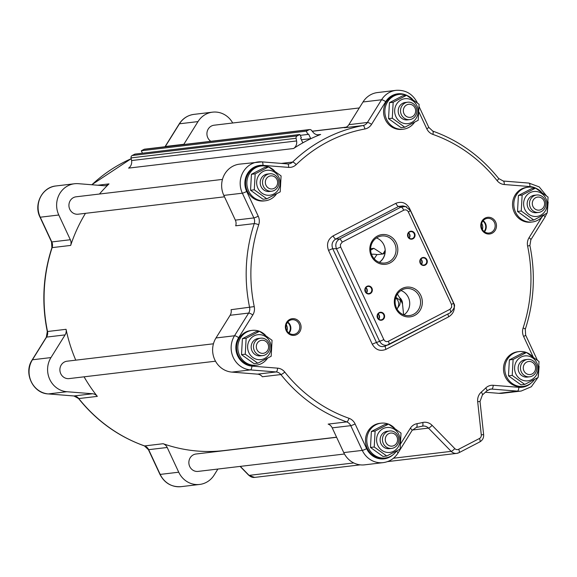 <?xml version="1.0" encoding="UTF-8"?>
<svg xmlns="http://www.w3.org/2000/svg" width="577" height="577" viewBox="0 0 577 577"><rect width="100%" height="100%" fill="white"/><g stroke="black" fill="none" stroke-linecap="round" stroke-linejoin="round"><path stroke-width="0.87" d="M48.165 393.911A3.65 1.277 -85.5 0 0 48.259 393.925C32.875 393.384 23.304 372.85 32.182 359.904L46.319 337.22L47.285 331.515C41.494 303.019 43.03 275.092 51.894 247.742A3.65 0.577 18.2 0 1 52.132 247.627L70.668 245.42A7.299 6.823 83.2 0 0 70.329 239.736L58.796 215.005A21.904 20.476 -96.8 0 1 74.527 183.753A21.904 20.476 -96.8 0 1 78.313 183.681L103.983 185.722A7.299 6.823 83.2 0 0 105.245 185.7A7.299 6.823 83.2 0 0 109.003 183.897L97.787 185.231M183.702 144.524A7.299 6.823 83.2 0 0 183.861 144.279L197.998 121.596A21.904 20.476 -96.8 0 1 212.531 112.162A21.904 20.476 -96.8 0 1 232.711 122.995M144.25 445.797A3.65 1.176 -70.6 0 0 144.416 445.906C118.386 436.58 96.424 420.784 78.53 398.505A3.65 0.714 -38.5 0 0 78.797 398.57L97.333 396.37A7.299 6.823 83.2 0 0 92.551 393.759L66.882 391.725A21.904 20.476 -96.8 0 1 50.964 357.581L65.1 334.891A7.299 6.823 83.2 0 0 66.059 329.308L47.523 331.515A153.316 143.32 -96.8 0 1 52.132 247.627A7.299 6.823 83.2 0 0 51.793 241.943L40.26 217.212A21.904 20.476 -96.8 0 1 55.991 185.96L74.527 183.753M217.89 469.051L214.168 475.022A21.904 20.476 -96.8 0 1 199.635 484.449A21.904 20.476 -96.8 0 1 178.733 472.21L167.2 447.478A7.299 6.823 83.2 0 0 163.14 443.72L144.603 445.927A153.316 143.32 -96.8 0 1 78.797 398.57A7.299 6.823 83.2 0 0 74.015 395.966L48.345 393.925A21.904 20.476 -96.8 0 1 32.427 359.781L46.564 337.098A7.299 6.823 83.2 0 0 47.523 331.515L47.285 331.515M520.627 369.778A8.763 8.193 83.2 0 0 529.679 376.795A8.763 8.193 83.2 0 0 536.776 367.131A8.763 8.193 83.2 0 0 527.609 359.399A8.763 8.193 83.2 0 0 520.627 369.778M523.404 369.266A6.571 6.145 -96.8 0 1 531.323 361.801A6.571 6.145 -96.8 0 1 533.53 372.958A6.571 6.145 -96.8 0 1 523.404 369.266A6.571 6.145 83.2 0 0 533.53 372.958A6.571 6.145 83.2 0 0 531.323 361.801A6.571 6.145 83.2 0 0 523.404 369.266M527.609 359.399L525.294 359.673A8.763 8.193 83.2 0 0 522.647 360.488A8.763 8.193 83.2 0 0 518.305 370.052A8.763 8.193 83.2 0 0 527.364 377.077L529.679 376.795M269.791 348.277A8.763 8.193 83.2 0 0 260.645 338.187A8.763 8.193 83.2 0 0 253.548 347.859A8.763 8.193 83.2 0 0 262.715 355.591A8.763 8.193 83.2 0 0 269.791 348.277M268.536 347.837A6.571 6.145 -96.8 0 1 258.647 351.891A6.571 6.145 -96.8 0 1 260.169 340.661A6.571 6.145 -96.8 0 1 268.536 347.837A6.571 6.145 83.2 0 0 260.169 340.661A6.571 6.145 83.2 0 0 258.647 351.891A6.571 6.145 83.2 0 0 268.536 347.837M260.645 338.187L258.33 338.468A8.763 8.193 83.2 0 0 255.683 339.283A8.763 8.193 83.2 0 0 251.522 349.583A8.763 8.193 83.2 0 0 260.393 355.865L262.715 355.591M540.296 195.452A8.763 8.193 83.2 0 0 536.646 195.004A8.763 8.193 83.2 0 0 529.542 204.669A8.763 8.193 83.2 0 0 538.709 212.401A8.763 8.193 83.2 0 0 545.835 204.712A8.763 8.193 83.2 0 0 540.296 195.452M540.418 197.428A6.571 6.145 -96.8 0 1 542.51 208.607A6.571 6.145 -96.8 0 1 532.42 204.799A6.571 6.145 -96.8 0 1 540.418 197.428A6.571 6.145 83.2 0 0 532.42 204.799A6.571 6.145 83.2 0 0 542.51 208.607A6.571 6.145 83.2 0 0 540.418 197.428M536.646 195.004L534.324 195.278A8.763 8.193 83.2 0 0 531.684 196.093A8.763 8.193 83.2 0 0 527.515 206.4A8.763 8.193 83.2 0 0 536.394 212.675L538.709 212.401M412.656 103.297A8.763 8.193 83.2 0 0 407.679 102.201A8.763 8.193 83.2 0 0 400.575 111.866A8.763 8.193 83.2 0 0 409.742 119.598A8.763 8.193 83.2 0 0 416.767 112.666A8.763 8.193 83.2 0 0 412.656 103.297M412.44 105.101A6.571 6.145 -96.8 0 1 412.67 116.475A6.571 6.145 -96.8 0 1 403.337 110.849A6.571 6.145 -96.8 0 1 412.44 105.101A6.571 6.145 83.2 0 0 403.337 110.849A6.571 6.145 83.2 0 0 412.67 116.475A6.571 6.145 83.2 0 0 412.44 105.101M407.679 102.201L405.357 102.475A8.763 8.193 83.2 0 0 402.717 103.29A8.763 8.193 83.2 0 0 398.548 113.597A8.763 8.193 83.2 0 0 407.427 119.879L409.742 119.598M265.91 175.321A8.763 8.193 83.2 0 0 263.083 185.578A8.763 8.193 83.2 0 0 271.745 191.196A8.763 8.193 83.2 0 0 278.842 181.524A8.763 8.193 83.2 0 0 269.675 173.792A8.763 8.193 83.2 0 0 265.91 175.321M267.879 177.024A6.571 6.145 -96.8 0 1 277.602 181.834A6.571 6.145 -96.8 0 1 268.969 188.347A6.571 6.145 -96.8 0 1 267.879 177.024A6.571 6.145 83.2 0 0 268.969 188.347A6.571 6.145 83.2 0 0 277.602 181.834A6.571 6.145 83.2 0 0 267.879 177.024M269.675 173.792L267.36 174.066A8.763 8.193 83.2 0 0 264.72 174.881A8.763 8.193 83.2 0 0 263.595 175.596A8.763 8.193 83.2 0 0 260.768 185.852A8.763 8.193 83.2 0 0 269.43 191.47L271.745 191.196M398.815 440.561A8.763 8.193 83.2 0 0 389.612 430.99A8.763 8.193 83.2 0 0 382.515 440.662A8.763 8.193 83.2 0 0 391.675 448.394A8.763 8.193 83.2 0 0 398.815 440.561M397.546 440.251A6.571 6.145 -96.8 0 1 387.91 444.932A6.571 6.145 -96.8 0 1 388.797 433.615A6.571 6.145 -96.8 0 1 397.546 440.251A6.571 6.145 83.2 0 0 388.797 433.615A6.571 6.145 83.2 0 0 387.91 444.932A6.571 6.145 83.2 0 0 397.546 440.251M387.29 431.264A8.763 8.193 83.2 0 0 384.65 432.079A8.763 8.193 83.2 0 0 380.488 442.386A8.763 8.193 83.2 0 0 389.36 448.668L391.675 448.394M485.416 392.252L498.867 393.319A21.904 20.476 83.2 0 0 502.654 393.247L521.19 391.04L531.323 386.749L537.879 377.618M417.2 102.756A3.65 0.433 -25 0 0 417.243 102.634C412.634 93.863 405.581 89.767 396.089 90.344L377.553 92.551A21.904 20.476 83.2 0 0 363.012 101.978L348.876 124.668A7.299 6.823 -96.8 0 1 344.44 127.748L362.976 125.548A153.316 143.32 83.2 0 0 292.561 162.079L281.388 163.406M383.813 339.565L340.654 246.999L340.365 244.612L342.168 242.152L403.763 210.194C405.703 209.429 407.225 209.999 408.328 211.889L451.495 304.447L451.683 307.231L449.981 309.301A3.65 1.226 62.6 0 1 450.37 312.691L385.097 346.178C381.332 347.34 378.469 346.121 376.507 342.536L332.763 248.723C331.198 244.569 332.208 241.33 335.792 239.022A3.65 1.226 62.6 0 1 333.095 235.892C327.83 239.354 326.315 244.201 328.551 250.447A3.65 0.433 155 0 1 332.763 248.723L336.434 248.716L379.601 341.281C381.685 344.808 384.556 346.02 388.206 344.916L388.732 344.671A3.65 1.226 -117.4 0 0 388.775 344.649A3.65 1.226 -117.4 0 0 388.386 341.259C386.446 342.017 384.924 341.454 383.813 339.565A3.65 0.433 155 0 1 379.601 341.281L376.507 342.536A3.65 0.433 155 0 0 372.295 344.253C375.62 349.929 380.185 351.624 385.999 349.337A3.65 1.226 62.6 0 1 385.508 346.012M451.495 304.447A3.65 0.433 -25 0 0 453.515 303.062C455.606 305.276 454.561 308.486 450.37 312.698A3.65 1.226 62.6 0 1 450.327 312.712L388.819 344.628M408.328 211.889A3.65 0.433 -25 0 0 410.355 210.497A3.65 0.433 -25 0 0 410.348 210.49L453.515 303.062M403.763 210.194A3.65 1.226 -117.4 0 0 401.065 207.064L339.464 239.015C336.038 241.323 335.028 244.554 336.434 248.716A3.65 0.433 155 0 0 340.654 246.999M406.626 206.883L405.508 206.516L401.065 207.064L398.556 206.465L402.941 205.902L405.53 206.516L410.348 210.497M342.168 242.152A3.65 1.226 -117.4 0 0 339.464 239.015L335.792 239.022L398.556 206.465A3.65 1.226 -117.4 0 1 395.851 203.335L333.095 235.892M385.999 349.337L448.755 316.78C454.02 313.325 455.534 308.471 453.298 302.233L409.555 208.42A3.65 0.433 -25 0 0 409.115 208.65M448.755 316.78A3.65 1.226 62.6 0 1 448.062 313.888M408.112 236.7A3.289 3.073 83.2 0 0 407.845 234.464M365.414 291.493A3.289 3.073 83.2 0 0 365.147 289.257M377.668 317.776A3.289 3.073 83.2 0 0 377.401 315.54M420.373 262.982A3.289 3.073 83.2 0 0 420.106 260.746M481.672 223.386A6.938 6.484 -96.8 0 1 482.401 229.487M287 330.859A6.938 6.484 83.2 0 0 286.279 324.75M288.68 332.857A6.938 6.484 83.2 0 0 287.44 322.413M289.769 320.423A7.378 6.895 -96.8 0 1 291.998 319.737A7.378 6.895 -96.8 0 1 299.47 325.031A7.378 6.895 -96.8 0 1 295.965 333.708A7.378 6.895 -96.8 0 1 293.736 334.393A7.378 6.895 -96.8 0 1 286.264 329.099A7.378 6.895 -96.8 0 1 289.769 320.423M296.751 334.581A8.395 7.847 83.2 0 0 300.249 323.38A8.395 7.847 83.2 0 0 289.704 319.463A8.395 7.847 83.2 0 0 286.206 330.664A8.395 7.847 83.2 0 0 296.751 334.581M402.14 289.82A13.603 12.716 -96.8 0 1 406.244 288.558A13.603 12.716 -96.8 0 1 420.02 298.309A13.603 12.716 -96.8 0 1 413.558 314.306A13.603 12.716 -96.8 0 1 409.454 315.569A13.603 12.716 -96.8 0 1 395.671 305.817A13.603 12.716 -96.8 0 1 402.14 289.82M414.611 315.475A14.966 13.992 83.2 0 0 420.849 295.511A14.966 13.992 83.2 0 0 402.046 288.536A14.966 13.992 83.2 0 0 395.808 308.5A14.966 13.992 83.2 0 0 414.611 315.475M377.625 237.255A13.603 12.716 -96.8 0 1 381.729 235.993A13.603 12.716 -96.8 0 1 395.966 248.002A13.603 12.716 -96.8 0 1 384.946 263.004A13.603 12.716 -96.8 0 1 375.064 259.686A13.603 12.716 -96.8 0 1 377.625 237.255M390.095 262.91A14.966 13.992 83.2 0 0 396.334 242.946A14.966 13.992 83.2 0 0 377.538 235.971A14.966 13.992 83.2 0 0 371.299 255.936A14.966 13.992 83.2 0 0 390.095 262.91M484.081 231.485A6.938 6.484 83.2 0 0 482.841 221.041M485.17 219.051A7.378 6.895 -96.8 0 1 487.392 218.366A7.378 6.895 -96.8 0 1 494.871 223.66A7.378 6.895 -96.8 0 1 491.359 232.336A7.378 6.895 -96.8 0 1 489.137 233.021A7.378 6.895 -96.8 0 1 481.658 227.727A7.378 6.895 -96.8 0 1 485.17 219.051M492.145 233.209A8.395 7.847 83.2 0 0 495.643 222.008A8.395 7.847 83.2 0 0 485.098 218.099A8.395 7.847 83.2 0 0 481.6 229.293A8.395 7.847 83.2 0 0 492.145 233.209M378.512 318.966A3.289 3.073 83.2 0 0 377.942 314.184M379.197 313.051A3.592 3.354 -96.8 0 1 383.914 315.287A3.592 3.354 -96.8 0 1 381.123 319.846A3.592 3.354 -96.8 0 1 379.197 313.051M382.537 319.874A4.017 3.75 83.2 0 0 384.21 314.523A4.017 3.75 83.2 0 0 379.168 312.647A4.017 3.75 83.2 0 0 377.495 318.006A4.017 3.75 83.2 0 0 382.537 319.874M366.258 292.683A3.289 3.073 83.2 0 0 365.688 287.901M366.936 286.769A3.592 3.354 -96.8 0 1 371.66 289.005A3.592 3.354 -96.8 0 1 368.869 293.563A3.592 3.354 -96.8 0 1 366.936 286.769M370.283 293.592A4.017 3.75 83.2 0 0 371.956 288.24A4.017 3.75 83.2 0 0 366.907 286.365A4.017 3.75 83.2 0 0 365.234 291.724A4.017 3.75 83.2 0 0 370.283 293.592M421.21 264.172A3.289 3.073 83.2 0 0 420.647 259.39M421.895 258.258A3.592 3.354 -96.8 0 1 426.612 260.494A3.592 3.354 -96.8 0 1 423.828 265.052A3.592 3.354 -96.8 0 1 421.895 258.258M425.235 265.081A4.017 3.75 83.2 0 0 426.908 259.729A4.017 3.75 83.2 0 0 421.866 257.854A4.017 3.75 83.2 0 0 420.193 263.213A4.017 3.75 83.2 0 0 425.235 265.081M408.956 237.89A3.289 3.073 83.2 0 0 408.386 233.108M412.981 238.799A4.017 3.75 83.2 0 0 414.654 233.447A4.017 3.75 83.2 0 0 409.612 231.572A4.017 3.75 83.2 0 0 407.939 236.931A4.017 3.75 83.2 0 0 412.981 238.799M409.641 231.976A3.592 3.354 -96.8 0 1 414.358 234.212A3.592 3.354 -96.8 0 1 411.567 238.77A3.592 3.354 -96.8 0 1 409.641 231.976M374.184 258.792A13.509 12.629 83.2 0 0 374.336 258.496L376.889 254.681L383.582 253.887L385.191 250.101A13.603 12.716 83.2 0 0 376.464 237.948M379.24 262.297A13.509 12.629 83.2 0 0 385.104 250.743M383.005 253.959L383.359 253.476A3.65 0.844 -148.1 0 0 383.215 253.577A3.65 0.844 -148.1 0 0 383.186 253.736M523.245 386.388L521.961 386.54A17.519 16.38 -96.8 0 1 505.236 376.745A17.519 16.38 -96.8 0 1 517.821 351.739L519.112 351.588A17.519 16.38 83.2 0 0 506.527 376.586A17.519 16.38 83.2 0 0 523.245 386.388A17.519 16.38 83.2 0 0 534.403 379.551M532.282 221.986L530.991 222.145A17.519 16.38 -96.8 0 1 514.266 212.343A17.519 16.38 -96.8 0 1 526.859 187.345L528.143 187.193A17.519 16.38 83.2 0 0 515.557 212.192A17.519 16.38 83.2 0 0 532.282 221.986A17.519 16.38 83.2 0 0 543.44 215.156M403.316 129.19L402.025 129.342A17.519 16.38 -96.8 0 1 385.306 119.547A17.519 16.38 -96.8 0 1 397.892 94.541L399.176 94.39A17.519 16.38 83.2 0 0 386.59 119.389A17.519 16.38 83.2 0 0 403.316 129.19A17.519 16.38 83.2 0 0 414.474 122.353M385.248 457.979L383.957 458.131A17.519 16.38 -96.8 0 1 367.239 448.336A17.519 16.38 -96.8 0 1 379.825 423.33L381.108 423.179A17.519 16.38 83.2 0 0 368.523 448.185A17.519 16.38 83.2 0 0 385.248 457.979A17.519 16.38 83.2 0 0 396.406 451.142M256.282 365.176L254.991 365.328A17.519 16.38 -96.8 0 1 238.272 355.533A17.519 16.38 -96.8 0 1 250.858 330.534L252.142 330.376A17.519 16.38 83.2 0 0 239.556 355.382A17.519 16.38 83.2 0 0 256.282 365.176A17.519 16.38 83.2 0 0 267.44 358.346M265.312 200.782L264.028 200.933A17.519 16.38 -96.8 0 1 247.302 191.138A17.519 16.38 -96.8 0 1 259.888 166.133L261.179 165.981A17.519 16.38 83.2 0 0 248.593 190.987A17.519 16.38 83.2 0 0 265.312 200.782A17.519 16.38 83.2 0 0 276.47 193.944M395.649 297.97A7.299 6.823 -96.8 0 1 396.954 308.904M289.077 333.16A7.378 6.895 83.2 0 0 287.75 322.031M484.471 231.788A7.378 6.895 83.2 0 0 483.151 220.659M378.772 319.182A3.592 3.354 83.2 0 0 378.144 313.91M421.47 264.389A3.592 3.354 83.2 0 0 420.842 259.116M409.216 238.106A3.592 3.354 83.2 0 0 408.588 232.834M366.518 292.9A3.592 3.354 83.2 0 0 365.89 287.627M379.363 262.34A13.603 12.716 83.2 0 0 385.191 250.101M403.871 314.905A13.603 12.716 83.2 0 0 409.627 301.85A13.603 12.716 83.2 0 0 400.972 290.512M403.64 314.818L402.494 303.899A7.299 6.823 83.2 0 0 399.544 297.573L397.43 294.075M399.544 297.573L402.494 303.899M397.012 309.005L399.717 304.988L400.532 300.494L395.844 297.335M393.074 454.705A18.255 17.065 -96.8 0 1 366.626 448.654L355.093 423.922A10.949 10.235 83.2 0 0 349.006 418.289A149.667 139.908 -96.8 0 1 284.764 372.064A10.949 10.235 83.2 0 0 277.595 368.155L251.925 366.114A18.255 17.065 -96.8 0 1 238.662 337.668L252.798 314.977A10.949 10.235 83.2 0 0 254.241 306.603A149.667 139.908 -96.8 0 1 258.734 224.713A10.949 10.235 83.2 0 0 258.222 216.18L246.689 191.456A18.255 17.065 -96.8 0 1 262.961 165.347A3.65 1.277 -85.5 0 0 261.958 161.863A3.65 1.277 -85.5 0 0 261.871 161.863A21.904 20.476 83.2 0 0 258.085 161.935A21.904 20.476 83.2 0 0 242.354 193.194L253.88 217.918A7.299 6.823 -96.8 0 1 254.226 223.609A153.316 143.32 83.2 0 0 249.617 307.491A7.299 6.823 -96.8 0 1 248.658 313.073L234.514 335.764A21.904 20.476 83.2 0 0 250.44 369.907L276.109 371.941A7.299 6.823 -96.8 0 1 280.884 374.552A153.316 143.32 83.2 0 0 346.69 421.902L328.154 424.109A7.299 6.823 -96.8 0 1 332.215 427.86L343.748 452.592A21.904 20.476 83.2 0 0 364.657 464.838L383.186 462.631C389.489 461.744 394.416 458.564 397.971 453.082L412.108 430.392L416.327 427.427A3.65 1.291 79.5 0 1 416.298 427.434A153.316 143.32 83.2 0 0 422.227 426.194A3.65 1.291 76.9 0 0 422.277 426.187L422.919 426.078A7.299 6.823 -96.8 0 1 428.466 428.105L451.164 451.358A7.299 6.823 83.2 0 0 456.717 453.385A7.299 6.823 83.2 0 0 458.917 452.707A3.65 1.226 62.6 0 0 459.068 452.664L456.717 453.385L387.52 461.614M70.668 245.42A153.316 143.32 -96.8 0 1 85.468 213.331M99.46 194.023A153.316 143.32 -96.8 0 1 109.003 183.897M97.333 396.37A153.316 143.32 -96.8 0 1 84.069 376.824M75.767 360.163A153.316 143.32 -96.8 0 1 66.059 329.308M336.571 437.193L224.179 450.55A153.316 143.32 -96.8 0 1 163.14 443.72M309.669 129.551L144.647 149.169A2.193 2.048 83.2 0 0 143.983 149.371L309.005 129.753A2.193 2.048 -96.8 0 1 311.457 130.301L313.145 132.357A7.299 6.823 83.2 0 0 319.11 134.845A7.299 6.823 83.2 0 0 320.653 134.463A153.316 143.32 83.2 0 0 306.762 140.716A153.316 143.32 83.2 0 0 293.585 148.505A7.299 6.823 83.2 0 0 296.585 140.947L131.563 160.557A7.299 6.823 -96.8 0 1 128.57 168.116L293.585 148.505M254.241 306.603L231.081 309.698A7.299 6.823 -96.8 0 1 230.122 315.28L215.986 337.971A21.904 20.476 83.2 0 0 231.904 372.107L257.573 374.148A7.299 6.823 -96.8 0 1 262.347 376.752L280.884 374.552A3.65 0.714 141.5 0 0 284.764 372.064M262.961 165.347L288.623 167.388A3.65 1.277 -85.5 0 0 287.627 163.904L261.958 161.863L239.549 164.142A21.904 20.476 83.2 0 0 223.818 195.394L235.351 220.125A7.299 6.823 -96.8 0 1 235.69 225.809L254.226 223.609A3.65 0.577 -161.8 0 1 258.734 224.713M274.371 170.713A17.519 16.38 83.2 0 0 268.651 166.948M268.529 166.897A17.519 16.38 83.2 0 0 261.179 165.981M265.341 335.107A17.519 16.38 83.2 0 0 259.621 331.342M259.491 331.292A17.519 16.38 83.2 0 0 252.142 330.376M394.307 427.91A17.519 16.38 83.2 0 0 388.588 424.145M388.458 424.095A17.519 16.38 83.2 0 0 381.108 423.179M412.375 99.121A17.519 16.38 83.2 0 0 406.655 95.356M406.525 95.306A17.519 16.38 83.2 0 0 399.176 94.39M541.341 191.925A17.519 16.38 83.2 0 0 535.622 188.16M535.492 188.109A17.519 16.38 83.2 0 0 528.143 187.193M532.304 356.319A17.519 16.38 83.2 0 0 526.585 352.554M526.462 352.504A17.519 16.38 83.2 0 0 519.112 351.588M222.47 179.404L76.077 196.807A8.763 8.193 83.2 0 0 72.313 198.329A8.763 8.193 83.2 0 0 69.492 208.593A8.763 8.193 83.2 0 0 78.147 214.204L224.475 196.815M268.565 166.897L281.086 175.906L280.206 191.86L266.812 198.813L263.076 199.26L250.555 190.251L251.428 174.29L264.829 167.337L268.565 166.897L255.171 173.843L251.428 174.29M266.812 198.813L254.291 189.804L255.171 173.843M254.291 189.804L250.555 190.251M257.89 188.217A12.557 11.742 83.2 0 0 278.208 189.833A12.557 11.742 83.2 0 0 269.084 170.258A12.557 11.742 83.2 0 0 257.89 188.217M213.432 343.798L67.047 361.202A8.763 8.193 83.2 0 0 59.95 370.867A8.763 8.193 83.2 0 0 69.117 378.599L215.502 361.202M259.535 331.292L272.055 340.3L271.176 356.261L257.782 363.207L254.039 363.654L241.518 354.646L242.398 338.685L255.791 331.732L259.535 331.292L246.134 338.237L242.398 338.685M257.782 363.207L245.261 354.199L246.134 338.237M245.261 354.199L241.518 354.646M248.86 352.612A12.557 11.742 83.2 0 0 269.178 354.228A12.557 11.742 83.2 0 0 260.047 334.653A12.557 11.742 83.2 0 0 248.86 352.612M336.615 437.294L196.014 454.005A8.763 8.193 83.2 0 0 188.917 463.67A8.763 8.193 83.2 0 0 198.084 471.402L344.469 454.005M388.501 424.095L401.022 433.103L400.142 449.057L386.749 456.01L383.005 456.457L370.484 447.449L371.364 431.488L384.758 424.535L388.501 424.095L375.1 431.041L371.364 431.488M386.749 456.01L374.228 447.002L375.1 431.041M374.228 447.002L370.484 447.449M377.827 445.415A12.557 11.742 83.2 0 0 398.144 447.031A12.557 11.742 83.2 0 0 389.013 427.456A12.557 11.742 83.2 0 0 377.827 445.415M359.291 107.949L214.081 125.209A8.763 8.193 83.2 0 0 207.1 131.938A8.763 8.193 83.2 0 0 210.829 141.3M406.569 95.299L419.082 104.307L418.21 120.268L404.809 127.221L401.073 127.661L388.552 118.653L389.432 102.699L402.825 95.746L406.569 95.299L393.168 102.252L389.432 102.699M404.809 127.221L392.295 118.213L393.168 102.252M392.295 118.213L388.552 118.653M395.894 116.626A12.557 11.742 83.2 0 0 416.212 118.242A12.557 11.742 83.2 0 0 407.081 98.667A12.557 11.742 83.2 0 0 395.894 116.626M535.535 188.102L548.049 197.11L547.176 213.072L533.775 220.025L530.039 220.464L517.519 211.456L518.398 195.495L531.792 188.549L535.535 188.102L522.135 195.055L518.398 195.495M533.775 220.025L521.262 211.009L522.135 195.055M521.262 211.009L517.519 211.456M524.861 209.429A12.557 11.742 83.2 0 0 545.178 211.045A12.557 11.742 83.2 0 0 536.047 191.47A12.557 11.742 83.2 0 0 524.861 209.429M526.498 352.497L539.019 361.505L538.139 377.466L524.745 384.419L521.002 384.859L508.488 375.851L509.361 359.897L522.762 352.944L526.498 352.497L513.104 359.449L509.361 359.897M524.745 384.419L512.225 375.411L513.104 359.449M512.225 375.411L508.488 375.851M515.824 373.824A12.557 11.742 83.2 0 0 536.141 375.439A12.557 11.742 83.2 0 0 527.017 355.865A12.557 11.742 83.2 0 0 515.824 373.824M370.636 250.144L373.838 248.326L382.587 254.003M370.622 248.709L373.838 248.326M377.322 254.63A24.241 22.662 83.2 0 0 371.487 254.262M309.005 129.753L306.322 131.152L307.851 134.434L308.587 134.052L310.729 138.653L302.788 142.771L300.646 138.17L301.382 137.795L299.845 134.506L134.83 154.124L132.14 155.516A2.193 2.048 83.2 0 0 131.051 157.896L131.563 160.557M310.729 138.653L301.389 139.764M307.851 134.434L300.235 135.343M131.051 157.896L296.073 138.278L296.585 140.947M299.845 134.506L297.162 135.898L132.14 155.516M296.073 138.278A2.193 2.048 -96.8 0 1 297.162 135.898M306.322 131.152L141.3 150.763L142.447 153.215M143.983 149.371L141.3 150.763M371.177 248.644A32.124 30.033 83.2 0 0 370.629 248.485M51.894 247.742L51.533 241.9L40.008 217.168A3.65 0.433 -25 0 0 40.26 217.212L58.796 215.005M165.166 146.724A7.299 6.823 83.2 0 0 165.325 146.486L179.461 123.795L197.998 121.596M183.861 144.279L165.325 146.486A3.65 0.844 31.9 0 0 165.08 146.608L179.216 123.918A3.65 0.844 31.9 0 1 179.461 123.795A21.904 20.476 -96.8 0 1 193.995 114.369L212.531 112.162M240.111 466.404L248.802 475.318A3.65 0.822 -44.3 0 0 249.076 475.383L240.292 466.382M248.802 475.318L254.623 477.41A7.299 6.823 -96.8 0 1 249.076 475.383L353.744 462.942M91.873 184.763A153.316 143.32 -96.8 0 1 131.21 158.704M51.533 241.9A3.65 0.433 -25 0 0 51.793 241.943L70.329 239.736M46.319 337.22A3.65 0.844 31.9 0 1 46.564 337.098L65.1 334.891M32.182 359.904A3.65 0.844 31.9 0 1 32.427 359.781L50.964 357.581M73.842 395.952A3.65 1.277 -85.5 0 0 73.928 395.966L48.259 393.925A3.65 1.277 -85.5 0 0 48.345 393.925L66.882 391.725M78.53 398.505L73.928 395.966A3.65 1.277 -85.5 0 0 74.015 395.966L92.551 393.759M159.937 474.366A3.65 0.433 -25 0 0 160.197 474.409A21.904 20.476 -96.8 0 0 181.099 486.656C171.6 487.233 164.546 483.137 159.937 474.366L148.404 449.642L144.416 445.906A3.65 1.176 -70.6 0 0 144.603 445.927A7.299 6.823 83.2 0 1 148.664 449.678L167.2 447.478M148.404 449.642A3.65 0.433 -25 0 0 148.664 449.678L160.197 474.409L178.733 472.21M531.071 383.114A18.255 17.065 -96.8 0 1 518.889 387.326L493.227 385.285A10.949 10.235 83.2 0 0 485.69 388.025A3.65 1.06 46 0 1 486.938 390.802L490.472 389.1A7.299 6.823 -96.8 0 1 491.734 389.078L517.403 391.112L498.867 393.319M489.289 389.367L491.734 389.078A3.65 1.277 -85.5 0 0 493.227 385.285M518.889 387.326A3.65 1.277 94.5 0 1 517.403 391.112A21.904 20.476 83.2 0 0 521.19 391.04M419.082 112.299L426.756 128.75A10.949 10.235 83.2 0 0 432.844 134.383A149.667 139.908 -96.8 0 1 497.085 180.615A10.949 10.235 83.2 0 0 504.255 184.517L529.924 186.559A3.65 1.277 -85.5 0 0 528.929 183.075A3.65 1.277 -85.5 0 0 528.835 183.075L503.346 181.048M396.089 90.344A21.904 20.476 83.2 0 0 381.548 99.778L363.012 101.978M288.623 167.388A10.949 10.235 83.2 0 0 296.16 164.647A149.667 139.908 -96.8 0 1 364.902 128.988A10.949 10.235 83.2 0 0 371.552 124.365L385.688 101.675A3.65 0.844 -148.1 0 0 381.548 99.778L367.412 122.468L348.876 124.668M371.552 124.365A3.65 0.844 -148.1 0 0 367.412 122.468A7.299 6.823 -96.8 0 1 362.976 125.548A3.65 1.291 -100.5 0 1 364.902 128.988M296.16 164.647A3.65 1.06 -134 0 0 292.561 162.079A7.299 6.823 -96.8 0 1 288.796 163.882A7.299 6.823 -96.8 0 1 287.707 163.918M288.796 163.882L287.627 163.904A3.65 1.277 -85.5 0 0 287.541 163.904L262.045 161.877M537.137 359.954A3.65 0.433 -25 0 0 537.18 359.832L525.647 335.1L525.294 329.258C534.151 301.908 535.687 273.981 529.895 245.485L530.862 239.78L544.998 217.096L546.909 213.223M541.933 217.031L529.051 237.702A10.949 10.235 83.2 0 0 527.609 246.076A149.667 139.908 -96.8 0 1 523.115 327.96A10.949 10.235 83.2 0 0 523.627 336.492A3.65 0.433 -25 0 0 525.647 335.1M523.627 336.492L533.148 356.918M523.115 327.96A3.65 0.577 18.2 0 1 525.294 329.258M527.609 246.076L529.895 245.485M529.051 237.702A3.65 0.844 31.9 0 1 530.862 239.78M543.426 215.178A3.65 0.844 31.9 0 1 544.998 217.096M529.924 186.559A18.255 17.065 -96.8 0 1 536.516 188.542M504.255 184.517A3.65 1.277 -85.5 0 0 503.259 181.034A3.65 1.277 -85.5 0 0 503.166 181.034M497.085 180.615A3.65 0.714 -38.5 0 0 498.658 178.495C480.756 156.216 458.794 140.42 432.772 131.094A3.65 1.176 -70.6 0 0 432.584 131.073M432.844 134.383A3.65 1.176 -70.6 0 0 432.772 131.094L428.776 127.358L419.169 106.767M426.756 128.75A3.65 0.433 -25 0 0 428.776 127.358M385.688 101.675A18.255 17.065 -96.8 0 1 407.55 95.739M246.689 191.456A3.65 0.433 155 0 1 242.354 193.194L223.818 195.394M258.222 216.18A3.65 0.433 155 0 1 253.88 217.918L235.351 220.125M252.798 314.977A3.65 0.844 -148.1 0 0 248.658 313.073L230.122 315.28M238.662 337.668A3.65 0.844 -148.1 0 0 234.514 335.764L215.986 337.971M251.925 366.114A3.65 1.277 94.5 0 1 250.44 369.907L231.904 372.107M277.595 368.155A3.65 1.277 94.5 0 1 276.109 371.941L257.573 374.148M349.006 418.289A3.65 1.176 109.4 0 1 346.69 421.902A7.299 6.823 -96.8 0 1 350.751 425.66L362.284 450.392A21.904 20.476 83.2 0 0 383.186 462.631M355.093 423.922A3.65 0.433 155 0 1 350.751 425.66L332.215 427.86M366.626 448.654A3.65 0.433 155 0 1 362.284 450.392L343.748 452.592M396.392 451.171A3.65 0.844 31.9 0 1 397.971 453.082M485.69 388.025A149.667 139.908 -96.8 0 1 481.254 392.122A10.949 10.235 83.2 0 0 477.684 401.693L481.29 434.849A3.65 3.412 -96.8 0 1 479.429 438.498L458.672 449.267A3.65 3.412 -96.8 0 1 454.799 448.596L432.101 425.336A10.949 10.235 83.2 0 0 422.739 422.479A149.667 139.908 -96.8 0 1 416.947 423.684A10.949 10.235 83.2 0 0 410.297 428.307A3.65 0.844 31.9 0 1 412.108 430.392M410.297 428.307L400.842 443.482M416.947 423.684A3.65 1.291 79.5 0 1 416.327 427.427L422.277 426.187A3.65 1.291 76.9 0 0 422.739 422.479M422.321 426.179A7.299 6.823 -96.8 0 1 422.919 426.078M432.101 425.336A3.65 0.822 135.7 0 1 428.466 428.105L412.353 430.016M454.799 448.596A3.65 0.822 135.7 0 1 451.164 451.358L393.478 458.217M458.672 449.267A3.65 1.226 62.6 0 1 459.068 452.664L479.826 441.895A3.65 1.226 62.6 0 1 479.675 441.939M479.429 438.498A3.65 1.226 62.6 0 1 479.826 441.895C482.574 440.273 483.843 437.842 483.634 434.611L480.021 401.448L482.379 395.014L486.938 390.802M481.29 434.849L483.634 434.611M477.684 401.693L480.021 401.448M481.254 392.122A3.65 1.089 48.5 0 1 482.379 395.014M449.981 309.301L388.386 341.259M409.555 208.42C406.23 202.743 401.664 201.048 395.851 203.335M328.551 250.447L372.295 344.253M384.354 253.26L383.359 253.476L385.147 250.613M320.653 134.463L317.523 134.838M179.216 123.918C182.765 118.436 187.691 115.256 193.995 114.369M91.765 184.748L131.203 158.682M40.008 217.168C33.466 204.431 42.193 187.071 55.991 185.96M181.099 486.656L199.635 484.449M387.297 431.271L389.612 430.99M538.305 376.37L539.12 366.424M547.342 211.975L548.15 202.022M546.325 195.682L539.243 186.919L528.929 183.075L503.259 181.034L498.658 178.495M385.176 250.425L382.933 253.967M254.623 477.41L360.25 464.853M345.897 127.293L312.272 131.289M312.193 131.195L346.193 127.156"/></g></svg>

